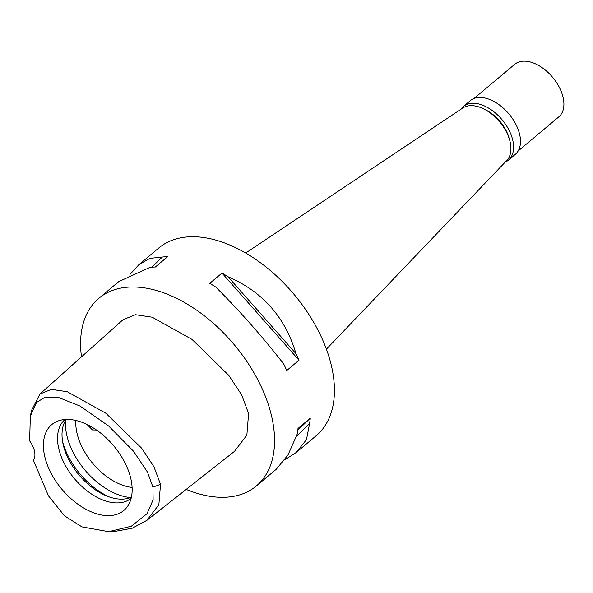 <?xml version="1.0" encoding="UTF-8"?>
<svg xmlns="http://www.w3.org/2000/svg" width="593" height="593" viewBox="0 0 593 593"><rect width="100%" height="100%" fill="white"/><g stroke="black" fill="none" stroke-linecap="round" stroke-linejoin="round"><path stroke-width="0.89" d="M152.95 487.112L153.113 499.847L146.968 513.753L131.305 526.243L108.697 531.676L81.916 526.888L64.415 515.754L48.5 495.896L33.438 460.39A19.599 11.823 -130 0 0 29.65 440.903L30.339 416.138L36.61 402.373L45.298 397.08L58.485 397.451L80.025 406.057L108.645 426.004L133.536 451.236L147.487 472.139L152.95 487.112L160.525 484.34L158.857 504.702L146.916 520.335L132.239 528.215L114.694 531.439L108.697 531.676M44.334 454.49A56.046 33.808 -130 0 0 83.035 507.615A56.046 33.808 -130 0 0 128.325 505.169A56.046 33.808 -130 0 0 131.238 480.589A56.046 33.808 -130 0 0 101.381 433.691A56.046 33.808 -130 0 0 57.743 421.104A56.046 33.808 -130 0 0 44.334 454.49M30.339 416.138L31.607 410.267L39.946 394.011L51.472 389.371L67.32 391.743L105.902 413.277L141.616 448.167L153.98 466.861L160.525 484.34M146.916 520.335L234.494 451.362L246.858 435.151L248.6 413.484L241.618 394.812L228.72 375.287L191.999 339.396L152.171 317.196L135.426 314.705L123.033 319.694L39.946 394.011M81.493 356.845A122.499 73.895 50 0 1 98.816 298.331A122.499 73.895 50 0 1 197.743 310.932A122.499 73.895 50 0 1 272.558 420.682A122.499 73.895 50 0 1 256.346 485.971A122.499 73.895 50 0 1 186.187 489.41M284.87 459.775L296.352 452.385L316.21 435.707A122.499 73.895 -130 0 0 332.421 370.417A122.499 73.895 -130 0 0 257.599 260.675A122.499 73.895 -130 0 0 158.672 248.074L138.814 264.745L130.156 274.27M295.959 353.628A122.499 73.895 50 0 1 299.005 360.218L286.738 370.521A122.499 73.895 -130 0 0 283.684 363.932C262.276 336.453 239.639 310.828 215.763 287.064A122.499 73.895 -130 0 0 209.729 283.365L221.997 273.062A122.499 73.895 50 0 1 228.038 276.761L295.959 353.628C285.203 317.203 262.558 291.586 228.038 276.761M151.823 267.184L162.341 257.028L149.873 258.378L138.814 264.745M162.341 257.028A122.499 73.895 50 0 1 167.597 256.717L155.329 267.02A122.499 73.895 -130 0 0 150.066 267.332L118.674 281.66L98.816 298.331M256.346 485.971L276.212 469.293L287.99 455.001L297.293 433.95A122.499 73.895 -130 0 0 298.005 428.494L310.28 418.191A122.499 73.895 50 0 1 309.568 423.647L296.53 436.226M296.352 452.385L306.507 439.576L309.568 423.647M326.402 349.151L506.837 160.406A34.298 20.688 -130 0 0 510.373 143.061A34.298 20.688 -130 0 0 490.3 112.966A34.298 20.688 -130 0 0 462.822 107.978L245.695 253.026M75.874 420.459A51.45 31.036 -130 0 0 76.63 431.437A51.45 31.036 -130 0 0 132.098 487.424M87.045 424.477L92.434 429.947L96.489 430.021M130.504 497.542A58.803 35.469 50 0 1 66.438 433.49A58.803 35.469 50 0 1 65.638 420.274M131.409 497.156A51.45 31.036 50 0 1 90.981 486.623A51.45 31.036 50 0 1 62.858 442.993A51.45 31.036 50 0 1 66.171 419.451M64.971 419.518A51.45 31.036 -130 0 0 58.373 446.766A51.45 31.036 -130 0 0 89.625 492.739A51.45 31.036 -130 0 0 131.135 498.32M310.28 418.191L297.827 430.214M221.997 273.062L299.005 360.218M509.179 138.525A30.628 18.472 -130 0 0 484.777 109.46M460.843 109.305A35.039 21.133 50 0 1 463.348 106.481A35.039 21.133 50 0 1 491.641 110.083A35.039 21.133 50 0 1 513.034 141.475A35.039 21.133 50 0 1 508.401 160.147A35.039 21.133 50 0 1 505.192 162.126M508.401 160.147L515.287 154.365A35.039 21.133 -130 0 0 519.92 135.693A35.039 21.133 -130 0 0 498.52 104.309A35.039 21.133 -130 0 0 470.227 100.699L463.348 106.481M518.112 151.037L558.814 116.865A34.298 20.688 -130 0 0 563.35 98.579A34.298 20.688 -130 0 0 542.402 67.854A34.298 20.688 -130 0 0 514.702 64.326L474 98.497M62.636 441.748A58.803 35.469 -130 0 0 108.838 496.778"/></g></svg>

